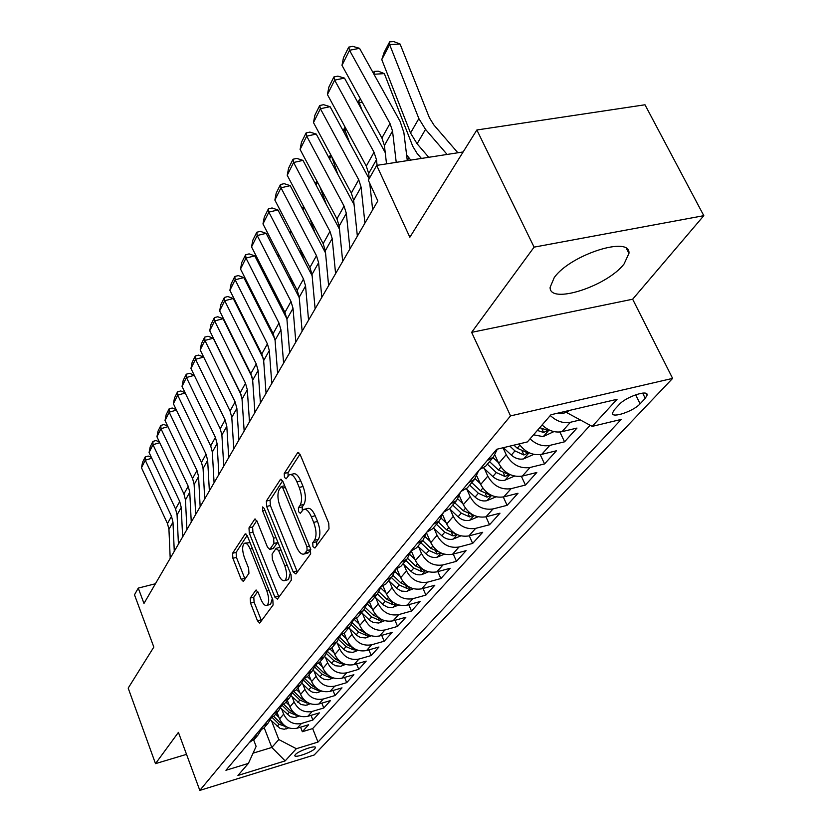 <?xml version="1.0" encoding="UTF-8"?>
<svg xmlns="http://www.w3.org/2000/svg" width="832" height="832" viewBox="0 0 832 832"><rect width="100%" height="100%" fill="white"/><g stroke="black" fill="none" stroke-linecap="round" stroke-linejoin="round"><path stroke-width="1.25" d="M312.936 546.624L314.933 548.038L329.004 528.882L328.744 523.182L300.269 454.813L297.814 452.66L297.44 453.045L284.232 473.439L284.44 477.318L286.104 478.826L289.182 474.864C291.782 473.845 294.362 476.164 296.91 481.832L299.218 487.417C301.974 495.04 302.276 501.01 300.113 505.315L298.386 507.832L298.584 511.722L300.3 513.282L303.368 509.506C306.041 508.477 308.703 510.879 311.334 516.714L313.685 522.392C316.472 530.119 316.753 536.078 314.538 540.29L312.749 542.734L312.936 546.624M624.083 263.942L628.95 253.396C630.843 235.342 570.232 254.758 554.258 277.555L550.118 287.352C549.338 304.845 606.996 286.395 624.083 263.942M314.912 748.592L315.463 747.552C315.817 744.848 298.345 750.963 295.339 754.614L294.809 755.622C294.549 758.306 311.802 752.253 314.912 748.592M250.224 598.094L250.536 603.106L257.494 620.818L259.73 623.085L273.114 604.958L272.823 599.81L247.406 535.995L245.232 533.863L232.575 553.27L232.898 558.282L241.166 579.29L243.308 581.464L248.934 573.331L248.622 568.256L244.442 557.71C242.091 550.607 242.06 545.813 244.369 543.317C246.282 542.62 248.227 544.534 250.182 549.068L266.864 590.99C269.246 598.125 269.277 602.909 266.958 605.342C264.95 606.029 262.933 604.011 260.915 599.3L258.149 592.322L255.923 590.096L250.224 598.094L253.791 597.158L254.093 602.17L261.498 620.786M534.102 247.135L471.63 332.353L632.653 299.218L703.81 215.675L534.102 247.135L476.861 129.979L409.854 237.245L376.688 165.391L368.326 180.211L377.822 200.928L143.978 603.45L138.268 588.099L134.493 594.797L153.826 647.078L128.19 688.116L155.501 763.641L186.534 754.354M471.63 332.353L510.536 415.906L199.815 790.4L178.422 732.368L155.501 763.641M293.176 571.927L295.89 573.966L310.648 553.862L310.388 548.35L282.922 481.458L280.561 479.305L266.344 501.082L266.656 506.438L293.176 571.927L296.91 570.96L297.388 571.927M291.335 580.164L277.42 599.113L274.83 597.074L249.298 533.094L248.986 527.914L254.821 519.054L257.046 521.196L267.488 547.206L269.776 549.411L273.936 543.494L273.645 538.179L262.621 510.89L262.631 506.938L264.212 508.446L291.054 574.839L291.335 580.164M476.861 129.979L644.987 104.78L703.81 215.675M300.56 727.178L302.338 731.702L308.63 724.745L297.222 728.177L301.423 723.476C293.457 724.974 287.529 721.874 283.65 714.168L281.663 709.072M311.033 715.354L312.894 720.034L319.394 712.858L307.83 716.31L312.166 711.443C304.086 712.951 298.074 709.79 294.112 701.979L292.063 696.769M321.849 703.123L323.794 707.99L330.512 700.565L318.791 704.038L323.274 699.015C315.078 700.513 308.963 697.299 304.928 689.374L302.806 684.05M333.029 690.487L335.057 695.531L342.004 687.856L330.117 691.35L334.766 686.15C326.446 687.648 320.226 684.382 316.108 676.343L313.924 670.894M344.583 677.425L346.705 682.656L353.891 674.71L341.848 678.215L346.653 672.838C338.208 674.346 331.885 671.018 327.673 662.854L325.416 657.28M356.533 663.894L358.758 669.323L366.194 661.107L353.974 664.633L358.956 659.058C350.397 660.566 343.959 657.166 339.654 648.887L337.324 643.178M368.898 649.886L371.238 655.533L378.945 647.015L366.548 650.551L371.706 644.779C363.012 646.287 356.47 642.824 352.061 634.41L349.658 628.566M381.711 635.367L384.166 641.233L392.153 632.414L379.579 635.97L384.925 629.98C376.095 631.478 369.439 627.952 364.926 619.414L362.44 613.423M394.992 620.308L397.571 626.423L405.85 617.271L393.089 620.838L398.632 614.63C389.678 616.117 382.886 612.529 378.279 603.845L375.7 597.709M408.751 604.687L411.466 611.052L420.056 601.557L407.108 605.134L412.87 598.686C403.77 600.174 396.864 596.513 392.132 587.694L389.459 581.391M423.03 588.463L425.89 595.109L434.814 585.239L421.668 588.838L427.648 582.13C418.413 583.606 411.372 579.862 406.526 570.908L403.759 564.429M437.861 571.605L440.877 578.542L450.154 568.287L436.8 571.886L443.019 564.918C433.638 566.384 426.462 562.567 421.491 553.457L418.61 546.801M453.263 554.07L456.456 561.319L466.097 550.659L452.546 554.258L459.014 547.009C449.478 548.465 442.156 544.565 437.07 535.298L434.065 528.455M469.279 535.818L472.659 543.41L482.695 532.303L468.926 535.912L475.665 528.362C465.972 529.807 458.505 525.814 453.284 516.391L450.154 509.35M485.95 516.818L489.528 524.753L499.98 513.198L485.992 516.807L493.022 508.934C483.163 510.359 475.55 506.272 470.174 496.694L466.918 489.445M503.298 496.995L507.104 505.326L518.003 493.272L503.786 496.881L511.118 488.665C501.093 490.069 493.324 485.898 487.802 476.143L484.401 468.666M521.383 476.289L525.429 485.056L536.806 472.482L522.361 476.081L530.015 467.501C519.813 468.884 511.878 464.62 506.199 454.688L503.017 447.772M540.228 454.646L544.565 463.913L556.452 450.767L541.757 454.355L549.765 445.401C542.734 446.732 536.172 444.548 530.057 438.838M559.894 432.006L564.554 441.813L576.982 428.074L562.047 431.642C554.944 432.983 548.298 430.758 542.09 424.965M297.222 728.177C289.297 729.685 283.41 726.596 279.562 718.942L277.066 712.535M307.83 716.31C299.79 717.808 293.81 714.678 289.89 706.909L287.331 700.409M318.791 704.038C310.638 705.536 304.564 702.343 300.56 694.47L297.95 687.877M330.117 691.35C321.859 692.848 315.682 689.603 311.584 681.606L308.911 674.929M341.848 678.215C333.455 679.723 327.174 676.416 322.993 668.304L320.268 661.523M353.974 664.633C345.467 666.13 339.082 662.761 334.807 654.524L332.01 647.65M366.548 650.551C357.916 652.059 351.416 648.627 347.048 640.266L344.146 633.204M379.579 635.97C370.812 637.468 364.187 633.963 359.726 625.477L356.678 618.124M393.089 620.838C384.186 622.336 377.447 618.769 372.882 610.137L369.647 602.41M407.108 605.134C398.07 606.622 391.206 602.992 386.526 594.225L383.063 586.019M421.668 588.838C412.485 590.314 405.496 586.602 400.702 577.699L396.947 568.89M436.8 571.886C427.471 573.362 420.347 569.566 415.438 560.518L411.32 550.982M452.546 554.258C443.061 555.724 435.802 551.855 430.768 542.651L426.681 533.281M468.926 535.912C459.295 537.358 451.89 533.406 446.711 524.046L442.822 515.226M485.992 516.807C476.195 518.232 468.645 514.186 463.33 504.67L459.555 496.215M503.786 496.881C493.823 498.285 486.117 494.156 480.667 484.463L476.934 476.226M522.361 476.081C512.231 477.474 504.358 473.242 498.742 463.382L494.998 455.208M619.268 404.477L614.224 409.926L612.435 413.15C611.686 418.662 633.547 411.258 640.11 403.801L645.247 398.362L647.171 395.002C648.086 389.355 625.737 396.926 619.268 404.477M510.536 415.906L672.62 378.394L314.163 755.019L199.815 790.4M302.338 731.702L312.666 728.582L318.001 742.071L621.254 419.411L592.197 426.379L566.894 412.693L566.176 411.185M318.001 742.071L296.338 748.706L285.158 760.895L237.931 775.466L248.414 763.391L225.94 770.276L496.714 449.28L527.384 441.927L550.971 414.742L617.053 399.298L592.197 426.379M580.278 419.931L570.419 422.271C563.264 423.592 556.566 421.346 550.306 415.511M564.554 441.813L549.765 445.401M544.565 463.913L530.015 467.501M525.429 485.056L511.118 488.665M507.104 505.326L493.022 508.934M489.528 524.753L475.665 528.362M472.659 543.41L459.014 547.009M456.456 561.319L443.019 564.918M440.877 578.542L427.648 582.13M425.89 595.109L412.87 598.686M411.466 611.052L398.632 614.63M397.571 626.423L384.925 629.98M384.166 641.233L371.706 644.779M371.238 655.533L358.956 659.058M358.758 669.323L346.653 672.838M346.705 682.656L334.766 686.15M335.057 695.531L323.274 699.015M323.794 707.99L312.166 711.443M312.894 720.034L301.423 723.476M312.666 728.582L590.158 425.277M264.202 727.719L271.825 747.458L278.803 739.544L271.596 720.99M566.894 412.693L568.745 410.582M632.653 299.218L672.62 378.394M155.418 583.752L138.268 588.099M463.143 151.954L376.688 165.391M253.063 753.158L271.825 747.458L285.158 760.895M253.698 740.054L256.131 746.398L248.414 763.391M497.318 449.134L493.314 457.184L487.209 460.554M478.577 470.787L474.531 479.367L468.52 482.706M479.627 469.539L485.69 466.18L487.469 464.079M519.043 443.924C525.179 452.296 532.75 455.78 541.757 454.355M460.585 492.107L456.56 500.573L450.653 503.89M461.271 491.296L467.251 487.958L468.998 485.888M443.362 512.533L439.369 520.884L433.545 524.17M443.716 512.106L449.592 508.799L451.329 506.761M426.858 532.095L422.895 540.342L417.154 543.598M426.899 532.043L432.692 528.767L434.408 526.739M410.998 551.086L407.087 559L401.44 562.224M410.79 551.148L416.489 547.893L418.184 545.896M395.762 569.338L391.924 576.909L386.35 580.112M395.325 569.473L400.951 566.249L402.626 564.273M381.118 586.862L377.354 594.11L371.862 597.282M380.484 587.059L386.027 583.877L387.681 581.922M367.047 603.699L363.345 610.657L357.937 613.798M366.226 603.97L371.686 600.808L373.318 598.884M353.496 619.892L349.866 626.569L344.531 629.689M352.508 620.225L357.895 617.094L359.507 615.191M340.444 635.471L336.887 641.898L331.635 644.977M339.31 635.877L344.614 632.767L346.206 630.885M327.87 650.478L324.386 656.656L319.197 659.714M326.602 650.936L331.833 647.868L333.403 646.006M315.744 664.945L312.333 670.894L307.216 673.92M314.35 665.465L319.509 662.418L321.069 660.577M304.044 678.891L300.695 684.632L295.651 687.627M302.546 679.463L307.622 676.447L309.161 674.638M292.739 692.349L289.463 697.892L284.492 700.856M291.138 692.973L296.161 689.988L297.679 688.199M281.83 705.349L278.616 710.705L273.707 713.638M280.134 706.025L285.085 703.071L286.582 701.293M271.274 717.912L268.133 723.081L263.286 725.993M269.506 718.63L274.383 715.707L275.87 713.95M261.071 730.049L257.993 735.062L253.219 737.942M259.22 730.818L264.035 727.917L265.502 726.19M249.278 742.612L255.486 738.026M278.803 739.544L296.338 748.706M316.742 545.574L316.586 541.767L318.375 539.323C320.611 535.111 320.33 529.152 317.543 521.435L313.685 522.392M304.658 509.184L307.206 508.57C309.899 507.541 312.562 509.943 315.193 515.767L317.543 521.435M290.514 474.552L293.01 473.97C295.62 472.95 298.199 475.27 300.758 480.917L303.066 486.502C305.822 494.125 306.114 500.084 303.95 504.39L302.214 506.906L302.297 510.505M299.978 454.21L288.049 472.555L288.07 475.956M282.641 480.854L270.067 500.188L270.369 505.544L296.91 570.96M307.091 550.514L306.904 546.666L282.88 488.072L281.226 486.564L279.25 489.466C277.233 493.709 277.545 499.533 280.197 506.927L296.39 546.645C298.979 552.479 301.6 554.913 304.262 553.956L307.091 550.514L310.794 549.567M306.883 553.28L309.057 552.063L305.261 553.03M310.814 549.661L309.057 552.063M256.786 520.614L252.616 527.02L252.928 532.199L278.928 597.054M273.125 548.569L277.846 542.152M278.45 574.506C280.54 579.29 282.641 581.318 284.752 580.58C287.227 578.011 287.227 573.05 284.752 565.698L278.616 550.493L275.974 548.548L272.095 554.164L272.397 559.416L278.45 574.506M287.581 579.842L288.454 579.613L290.326 573.04M257.774 591.51L253.791 597.158M269.797 604.583L270.577 604.375L272.314 598.53M250.058 542.651L245.201 543.109M247.156 535.423L236.122 552.386L236.434 557.388L245.024 579.082M457.87 152.766L433.878 124.977L429.426 117.801L400.088 44.034L389.636 44.606L418.86 118.581L425.526 129.397L447.106 154.44M566.582 412.038L563.597 413.286L557.991 413.098M381.774 59.592L384.155 52.333L389.657 41.829L389.636 44.606L381.774 59.592L410.53 133.037L417.102 143.77L428.73 157.3M389.657 41.829L393.827 41.6L400.088 44.034M386.526 163.862L384.405 145.517L381.919 138.018L341.994 65.354L349.513 50.274L348.712 47.133L352.716 46.353L359.549 48.318L400.067 121.295L403.874 132.59L407.295 160.628M359.549 48.318L349.513 50.274L390 123.5L392.527 131.05L396.23 162.354M341.994 65.354L343.46 57.71L348.712 47.133M421.408 158.434L417.102 153.41L412.776 146.338L384.342 73.611L374.078 74.256L374.369 75.005M406.598 154.918L410.81 160.087M553.935 431.61L543.088 436.623L533.562 434.803M537.358 430.435L543.598 432.474L547.778 430.414L539.76 427.658M373.287 73.07L374.15 71.427L378.248 71.178L384.342 73.611M374.15 71.427L374.015 74.37M362.378 102.45L359.164 102.679L361.878 109.782M533.801 454.366L523.484 458.931C519.189 459.701 515.143 458.422 511.337 455.094L503.402 447.678M509.839 446.129L514.956 450.902L523.879 454.979L527.946 453.014L517.254 448.24L513.937 445.151M357.874 102.502L359.289 99.809L360.87 99.694M359.289 99.809L358.582 103.782M346.57 129.813L344.843 129.948L349.69 142.844M498.368 462.561L493.002 457.548M514.54 476.122L504.722 480.282C500.5 481.062 496.527 479.814 492.814 476.549L483.527 467.854M487.365 464.204L496.278 472.545L505.024 476.518L508.966 474.635L498.472 469.997L489.538 461.635M343.106 130.697L345.072 127.036M345.02 127.046L344.843 129.948L343.793 131.966M331.479 156.104L337.823 174.304M480.251 483.558L475.124 478.754M495.924 496.912L486.751 500.729C482.602 501.509 478.712 500.302 475.072 497.099L466.253 488.821M469.685 485.087L478.39 493.262L486.959 497.151L490.797 495.331L480.501 490.828L471.765 482.622M328.942 157.747L330.626 154.523M331.146 155.501L329.607 158.985M372.663 209.799L369.762 183.352M369.242 178.578L368.69 173.514L366.288 166.13L327.434 94.567L334.641 80.122L333.902 76.939L337.844 76.149L344.5 78.114L385.216 152.599M344.5 78.114L334.641 80.122L374.026 152.225L376.459 159.671L377.094 165.329M327.434 94.567L328.869 87.079L333.902 76.939M357.365 236.142L353.631 200.335L351.312 193.055L313.477 122.585L320.382 108.722L319.717 105.508L323.596 104.697L330.086 106.683L369.138 178.776M330.086 106.683L320.382 108.722L358.717 179.733L361.078 187.075L364.936 223.111M313.477 122.585L314.891 115.232L319.717 105.508M342.69 261.394L339.186 226.065L336.95 218.878L300.092 149.458L306.717 136.157L306.103 132.922L309.92 132.09L316.254 134.077L354.078 204.672M316.254 134.077L306.717 136.157L344.053 206.097L346.33 213.335L349.95 248.903M300.092 149.458L301.475 142.251L306.103 132.922M328.619 285.615L325.333 250.744L323.159 243.662L287.227 175.271L293.592 162.49L293.041 159.234L296.785 158.392L302.983 160.389L339.508 229.268M302.983 160.389L293.592 162.49L329.982 231.4L332.186 238.534L335.587 273.624M287.227 175.271L288.59 168.199L293.041 159.234M319.842 186.649L326.258 204.287M462.894 503.682L457.943 499.023M477.994 516.807L469.529 520.333C465.442 521.123 461.614 519.948 458.068 516.807L449.582 508.81L456.56 500.573M472.618 514.706L463.268 510.786L454.73 502.746M452.733 505.107L461.24 513.126L469.643 516.922L473.346 515.091M315.338 183.706L316.794 180.929M317.45 182.156L315.994 184.933M315.11 308.87L312.021 274.456L309.92 267.467L274.872 200.075L280.987 187.793L280.488 184.517L284.17 183.664L290.222 185.661L325.541 252.959M290.222 185.661L280.987 187.793L316.472 255.684L318.614 262.714L321.797 297.357M274.872 200.075L276.203 193.128L280.488 184.517M309.629 217.911L315.006 232.887M446.243 522.985L441.386 518.398M460.824 535.891L452.993 539.157C448.968 539.947 445.224 538.803 441.75 535.714L433.451 527.873M455.426 533.686L446.732 529.942L438.381 522.049M436.467 524.316L444.798 532.189L453.034 535.891L456.654 534.362M302.286 208.645L303.524 206.274M304.158 207.49L302.91 209.851M302.13 331.209L299.229 297.253L297.19 290.358L262.974 223.933L268.861 212.118L268.414 208.832L272.043 207.969L277.95 209.966L312.146 275.766M277.95 209.966L268.861 212.118L303.493 279.022L305.562 285.958L308.558 320.154M262.974 223.933L264.295 217.121L268.414 208.832M299.624 247.676L304.054 260.198M430.269 541.518L425.422 536.931M444.34 554.206L437.112 557.222C433.16 558.012 429.478 556.899 426.067 553.873L417.945 546.177M438.963 551.959L430.862 548.33L422.687 540.582M420.846 542.755L429 550.482L437.091 554.102L440.534 552.791M289.723 232.617L290.763 230.641M291.377 231.826L290.337 233.802M289.65 352.706L286.926 319.176L284.939 312.374L251.534 246.906L257.202 235.529L256.797 232.232L260.364 231.358L266.146 233.355L299.27 297.71M266.146 233.355L257.202 235.529L291.002 301.475L293.02 308.318L295.828 342.066M251.534 246.906L252.824 240.209L256.797 232.232M289.827 276.058L293.405 286.312M414.929 559.322L410.041 554.684M428.522 571.802L421.855 574.59C417.955 575.39 414.336 574.298 411.008 571.334L403.052 563.763M423.28 569.525L415.615 565.989L407.649 558.428M405.839 560.477L413.826 568.069L421.762 571.605L425.006 570.482M277.638 255.684L278.491 254.062M279.094 255.237L278.242 256.859M277.628 373.381L275.07 340.278L273.146 333.58L240.51 269.027L245.97 258.066L245.606 254.758L249.122 253.885L254.779 255.882L286.894 318.864M254.779 255.882L245.97 258.066L278.99 323.076L280.946 329.826L283.587 363.137M240.51 269.027L241.779 262.454L245.606 254.758M280.228 303.15L283.036 311.303M400.171 576.451L395.19 571.709M413.327 588.723L406.411 591.448L401.627 591.105L397.166 588.692L388.721 580.684M408.158 586.414L400.951 582.982L393.141 575.546M391.404 577.522L399.225 584.979L407.014 588.442L410.051 587.475M266.074 278.034L266.687 276.598M267.28 277.763L266.594 279.053M266.063 393.297L263.661 360.62L261.789 354.006L229.882 290.347L235.144 279.781L234.822 276.474L238.285 275.6L243.828 277.586L274.955 339.175M243.828 277.586L235.144 279.781L267.415 343.886L269.318 350.542L271.794 383.427M229.882 290.347L231.14 283.889L234.822 276.474M270.847 329.035L272.958 335.234M385.986 592.935L380.869 588.047M398.715 605.01L392.298 607.537L387.587 607.214L383.198 604.843L374.93 596.97M393.609 602.649L386.838 599.331L379.132 591.968M377.53 593.944L385.185 601.255L392.829 604.646L395.647 603.824M255.892 299.447L255.372 300.435M254.966 299.624L255.362 298.407M254.914 412.495L252.658 380.224L250.827 373.693L219.638 310.918L224.713 300.726L224.422 297.419L227.833 296.535L233.262 298.522L263.39 358.665M233.262 298.522L224.713 300.726L256.256 363.938L258.107 370.51L260.437 402.979M219.638 310.918L220.865 304.574L224.422 297.419M261.674 353.787L263.151 358.186M372.32 608.806L367.037 603.751M384.654 620.682L378.695 623.022L373.298 622.461L369.751 620.391L361.65 612.664M379.61 618.29L373.246 615.077L365.591 607.745M364.177 609.773L371.654 616.928L379.163 620.246L381.774 619.549M244.92 320.362L244.556 321.058M244.234 320.424L244.525 319.561M244.161 430.997L242.039 399.131L240.261 392.694L209.737 330.772L214.646 320.934L214.386 317.626L217.745 316.742L223.07 318.718L252.179 377.312M223.07 318.718L214.646 320.934L245.502 383.282L247.302 389.761L249.486 421.824M209.737 330.772L210.954 324.532L214.386 317.626M359.154 624.104L354.37 619.518M371.114 635.794L365.581 637.957L360.266 637.416L356.793 635.388L348.837 627.786M366.111 633.35L360.152 630.25L352.498 622.898M351.26 624.978L358.613 632.039L365.997 635.294L368.389 634.702M233.886 340.496L234.062 339.966M233.782 448.864L231.795 417.394L230.058 411.029L200.19 349.95L204.922 340.444L204.693 337.137L208.01 336.253L213.221 338.218L241.218 395.023M213.221 338.218L204.922 340.444L235.113 401.939L236.87 408.346L238.93 440.014M200.19 349.95L201.386 343.803L204.693 337.137M223.766 466.107L221.894 435.022L220.21 428.75L190.954 368.482L195.53 359.299L195.333 355.992L198.598 355.098L203.653 357.042M203.674 357.074L195.53 359.299L225.098 419.962L226.803 426.286L228.727 457.558M190.954 368.482L192.13 362.44L195.333 355.992M214.084 482.768L212.326 452.067L210.683 445.869L182.031 386.402L186.451 377.51L186.285 374.213L189.509 373.318L194.189 375.149M194.282 375.336L186.451 377.51L215.405 437.382L217.069 443.612L218.878 474.51M182.031 386.402L183.186 380.453L186.285 374.213M346.466 638.862L342.108 634.66M358.072 650.354L352.934 652.361L347.703 651.841L344.292 649.854L336.482 642.377M353.111 647.878L347.516 644.883L339.83 637.478M338.759 639.6L346.029 646.61L353.298 649.792L355.482 649.314M334.225 653.089L330.2 649.21M345.488 664.414L340.735 666.266L335.577 665.766L332.228 663.811L324.584 656.469M340.569 661.887L335.327 659.006L327.579 651.529M326.654 653.671L333.892 660.67L341.037 663.79L343.013 663.395M322.41 666.838L318.635 663.187M333.351 677.986L328.234 679.786L323.866 679.214L320.57 677.29L313.092 670.093M328.463 675.407L323.565 672.641L315.713 665.049M314.933 667.233L322.171 674.242L329.202 677.31L330.98 676.988M204.724 498.878L203.07 468.541L201.469 462.426L173.389 403.728L177.674 395.138L177.528 391.841L180.71 390.946L185.047 392.662M185.214 393.006L177.674 395.138L206.045 454.22L207.657 460.377L209.362 490.89M173.389 403.728L174.533 397.873L177.528 391.841M310.991 680.118L307.414 676.655M321.63 691.09L316.846 692.765L312.551 692.203L309.306 690.321L301.943 683.218M316.774 688.47L312.187 685.818L304.71 678.558M303.576 680.306L310.856 687.367L317.762 690.373L319.342 690.123M195.676 514.457L194.126 484.494L192.566 478.452L165.027 420.503L169.177 412.183L169.062 408.897L172.193 408.002L176.207 409.625M176.446 410.114L169.177 412.183L196.986 470.506L198.567 476.58L200.158 506.73M165.027 420.503L166.161 414.742L169.062 408.897M299.957 692.962L296.494 689.593M310.305 703.768L305.843 705.307L300.934 704.496L291.138 695.874M305.469 701.085L301.194 698.547L294.07 691.631M292.573 692.921L299.905 700.045L306.706 703.009L308.09 702.811M186.909 529.537L185.463 499.928L183.934 493.958L156.936 436.758L160.95 428.698L160.857 425.422L163.946 424.528L167.658 426.036M167.96 426.67L160.95 428.698L188.209 486.262L189.758 492.274L191.256 522.059M156.936 436.758L158.049 431.08L160.857 425.422M289.286 705.38L285.906 702.094M299.354 716.019L294.507 717.496L290.358 716.654L280.654 708.094M294.549 713.294L290.566 710.871L283.722 704.215M282.038 705.245L289.318 712.317L296.005 715.218L297.201 715.073M178.433 544.149L177.07 514.883L175.573 508.986L149.084 452.504L152.984 444.694L152.911 441.428L155.958 440.534L159.38 441.948M159.744 442.707L152.984 444.694L179.722 501.53L181.23 507.458L182.634 536.9M149.084 452.504L150.186 446.909L152.911 441.428M278.959 717.392L275.673 714.189M288.766 727.875L284.211 729.248L280.124 728.426L270.473 719.898M283.982 725.109L280.28 722.79L273.666 716.352M272.137 717.434L279.063 724.194L286.666 726.939M170.206 558.293L168.938 529.37L167.482 523.546L141.482 467.761L145.257 460.19L145.205 456.934L148.21 456.05L151.372 457.361M151.788 458.255L145.257 460.19L171.496 516.318L172.973 522.184L174.283 551.273M141.482 467.761L142.563 462.259L145.205 456.934M279.562 718.942L283.65 714.168M289.89 706.909L294.112 701.979M300.56 694.47L304.928 689.374M311.584 681.606L316.108 676.343M322.993 668.304L327.673 662.854M334.807 654.524L339.654 648.887M347.048 640.266L352.061 634.41M359.726 625.477L364.926 619.414M372.882 610.137L378.279 603.845M386.526 594.225L392.132 587.694M400.702 577.699L406.526 570.908M415.438 560.518L421.491 553.457M430.768 542.651L437.07 535.298M446.711 524.046L453.284 516.391M463.33 504.67L470.174 496.694M480.667 484.463L487.802 476.143M498.742 463.382L506.199 454.688M562.047 431.642L570.419 422.271M642.647 393.12L645.247 398.362M635.648 394.794L640.11 403.801M318.375 539.323L314.538 540.29M315.193 515.767L311.334 516.714M302.214 506.906L298.386 507.832M303.95 504.39L300.113 505.315M303.066 486.502L299.218 487.417M300.758 480.917L296.91 481.832M288.049 472.555L284.232 473.439M298.771 452.733L297.44 453.045M316.586 541.767L312.749 542.734M270.369 505.544L266.656 506.438M270.067 500.188L266.344 501.082M281.434 479.367L280.218 479.648M309.431 546.021L306.904 546.666M285.397 487.479L282.88 488.072M278.481 596.107L274.83 597.074M252.928 532.199L249.298 533.094M252.616 527.02L248.986 527.914M255.58 519.106L254.509 519.366M273.759 548.194L270.078 549.12M277.638 542.558L273.936 543.494M276.006 537.597L273.645 538.179M264.982 510.318L262.621 510.89M287.113 565.094L284.752 565.698M280.977 549.9L278.616 550.493M256.568 590.106L255.663 590.346M269.079 590.408L266.864 590.99M252.387 548.517L250.182 549.068M244.712 578.375L241.166 579.29M236.434 557.388L232.898 558.282M236.122 552.386L232.575 553.27M245.95 533.915L244.941 534.154M261.061 619.85L257.494 620.818M254.093 602.17L250.536 603.106M563.857 413.182L565.458 411.351M418.86 118.581L410.53 133.037M425.526 129.397L417.102 143.77M384.405 145.517L392.527 131.05M381.919 138.018L390 123.5M543.348 436.519L549.12 429.946M408.876 157.83L407.285 160.534M541.809 428.667L543.598 432.474M523.734 458.827L529.079 452.743M517.254 448.24L519.906 445.172M511.337 455.094L514.956 450.902M522.215 451.402L523.879 454.979M504.972 480.178L509.922 474.542M498.472 469.997L500.947 467.126M492.814 476.549L496.278 472.545M503.474 473.138L505.024 476.518M486.99 500.635L491.577 495.414M480.501 490.828L482.81 488.145M475.072 497.099L478.39 493.262M485.514 493.938L486.959 497.151M368.69 173.514L376.459 159.671M366.288 166.13L374.026 152.225M353.631 200.335L361.078 187.075M351.312 193.055L358.717 179.733M339.186 226.065L346.33 213.335M336.95 218.878L344.053 206.097M325.333 250.744L332.186 238.534M323.159 243.662L329.982 231.4M469.758 520.239L474.001 515.414M463.268 510.786L465.421 508.29M458.068 516.807L461.24 513.126M468.291 513.885L469.643 516.922M312.021 274.456L318.614 262.714M309.92 267.467L316.472 255.684M453.222 539.063L457.142 534.591M446.732 529.942L448.75 527.602M441.75 535.714L444.798 532.189M451.766 533L453.034 535.891M299.229 297.253L305.562 285.958M297.19 290.358L303.493 279.022M437.341 557.128L440.97 552.999M430.862 548.33L432.744 546.146M426.067 553.873L429 550.482M435.885 551.356L437.091 554.102M286.926 319.176L293.02 308.318M284.939 312.374L291.002 301.475M422.074 574.496L425.422 570.679M415.615 565.989L417.373 563.961M411.008 571.334L413.826 568.069M420.628 568.994L421.762 571.605M275.07 340.278L280.946 329.826M273.146 333.58L278.99 323.076M407.389 591.209L410.488 587.683M400.951 582.982L402.594 581.079M396.521 588.12L399.225 584.979M405.954 585.946L407.014 588.442M263.661 360.62L269.318 350.542M261.789 354.006L267.415 343.886M393.255 607.287L396.105 604.042M386.838 599.331L388.367 597.553M382.574 604.271L385.185 601.255M391.82 602.264L392.829 604.646M252.658 380.224L258.107 370.51M250.827 373.693L256.256 363.938M379.631 622.783L382.262 619.788M373.246 615.077L374.681 613.423M369.138 619.84L371.654 616.928M378.217 617.978L379.163 620.246M242.039 399.131L247.302 389.761M240.261 392.694L245.502 383.282M366.506 637.718L368.93 634.962M360.152 630.25L361.483 628.701M356.19 634.847L358.613 632.039M365.092 633.11L365.997 635.294M231.795 417.394L236.87 408.346M230.058 411.029L235.113 401.939M221.894 435.022L226.803 426.286M220.21 428.75L225.098 419.962M212.326 452.067L217.069 443.612M210.683 445.869L215.405 437.382M353.85 652.122L356.075 649.594M347.516 644.883L348.764 643.438M343.699 649.314L346.029 646.61M352.435 647.712L353.298 649.792M341.63 666.026L343.668 663.707M335.327 659.006L336.492 657.654M331.635 663.281L333.892 660.67M340.226 661.794L341.037 663.79M329.826 679.453L331.687 677.331M323.565 672.641L324.646 671.382M319.998 676.77L322.171 674.242M328.422 675.397L329.202 677.31M203.07 468.541L207.657 460.377M201.469 462.426L206.045 454.22M318.417 692.432L320.122 690.498M312.187 685.818L313.196 684.642M308.745 689.811L310.856 687.367M317.096 688.719L317.762 690.373M194.126 484.494L198.567 476.58M192.566 478.452L196.986 470.506M307.393 704.974L308.942 703.217M301.194 698.547L302.141 697.466M297.866 702.406L299.905 700.045M306.145 701.605L306.706 703.009M185.463 499.928L189.758 492.274M183.934 493.958L188.209 486.262M296.722 717.122L298.126 715.53M290.566 710.871L291.439 709.852M287.342 714.605L289.318 712.317M295.547 714.054L296.005 715.218M177.07 514.883L181.23 507.458M175.573 508.986L179.722 501.53M286.395 728.874L287.664 727.428M280.28 722.79L281.081 721.854M277.15 726.409L279.063 724.194M285.282 726.097L285.657 727.043M168.938 529.37L172.973 522.184M167.482 523.546L171.496 516.318M626.538 248.654L628.95 253.396M485.69 466.18L493.314 457.184M467.251 487.958L474.531 479.367M432.692 528.767L439.369 520.884M416.489 547.893L422.895 540.342M400.951 566.249L407.087 559M386.027 583.877L391.924 576.909M371.686 600.808L377.354 594.11M357.895 617.094L363.345 610.657M344.614 632.767L349.866 626.569M331.833 647.868L336.887 641.898M319.509 662.418L324.386 656.656M307.622 676.447L312.333 670.894M296.161 689.988L300.695 684.632M285.085 703.071L289.463 697.892M274.383 715.707L278.616 710.705M264.035 727.917L268.133 723.081M254.03 739.742L257.993 735.062M646.516 393.682L647.171 395.002M284.679 485.742L281.507 486.491M308.058 552.978L304.262 553.956M273.458 548.486L269.776 549.411M288.454 579.613L284.752 580.58M279.937 547.342L276.619 548.184M270.577 604.375L266.958 605.342"/></g></svg>
